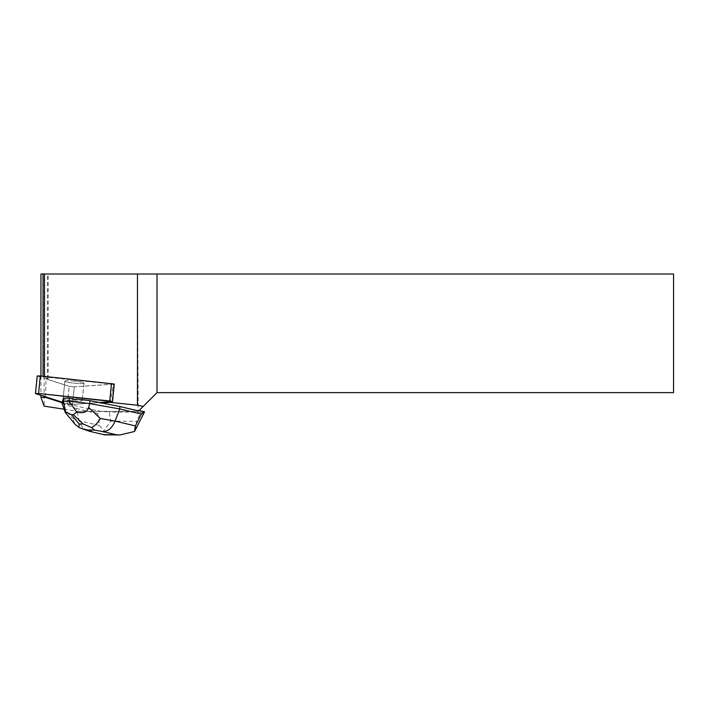 <?xml version="1.0" encoding="UTF-8"?>
<svg xmlns="http://www.w3.org/2000/svg" width="709" height="709" viewBox="0 0 709 709"><rect width="100%" height="100%" fill="white"/><g stroke="black" fill="none" stroke-linecap="round" stroke-linejoin="round"><path stroke-width="0.53" stroke-dasharray="3.54 2.66" d="M66.469 380.777A9.598 1.046 -174.3 0 0 64.874 381.194A9.598 1.046 -174.3 0 0 74.321 383.188A9.598 1.046 -174.3 0 0 83.981 383.09A9.598 1.046 -174.3 0 0 77.237 381.407A9.598 1.046 -174.3 0 0 66.469 380.777M114.264 384.039L74.277 386.839L69.19 386.308L37.196 375.965M100.341 402.499L72.531 404.387L67.444 403.846L62.162 402.154L67.444 403.846L72.531 404.387L100.341 402.499L73.213 404.334L62.339 400.355M64.732 398.316A9.598 1.046 -174.3 0 0 63.128 398.733A9.598 1.046 -174.3 0 0 72.575 400.727A9.598 1.046 -174.3 0 0 82.235 400.638A9.598 1.046 -174.3 0 0 75.5 398.954A9.598 1.046 -174.3 0 0 64.732 398.316M87.792 430.78C83.458 429.051 80.596 425.692 79.222 420.712L99.508 425.524L97.78 413.604L100.855 411.397L76.377 406.071L73.16 404.892L73.213 404.334M63.854 409.173L78.398 411.397L98.808 411.397M78.398 411.397L138.246 411.397L101.414 411.397L109.328 411.982L110.648 421.093L103.736 431.143C103.78 434.218 104.108 435.379 104.71 434.626M100.855 411.397L101.414 411.397M138.654 410.981L139.115 410.529L138.246 411.397L137.333 274.011L44.126 274.011L44.126 406.151M137.333 274.011L673.55 274.011L673.55 392.626L157.017 392.626L138.565 411.078M62.108 402.703L67.39 404.396L73.16 404.892M67.39 404.396L69.19 386.316L46.076 378.898L48.203 378.712L43.036 377.055L44.472 376.958L113.36 384.207L110.436 401.817M113.36 384.207L74.277 386.848L72.478 404.936M74.427 381.096A9.607 1.046 -174.3 0 0 64.865 381.203A9.607 1.046 -174.3 0 0 64.971 381.371A9.607 1.046 -174.3 0 0 75.074 383.268A9.607 1.046 -174.3 0 0 83.99 383.099A9.607 1.046 -174.3 0 0 74.427 381.096M63.172 399.459L63.225 398.91A9.607 1.046 -174.3 0 0 73.328 400.798A9.607 1.046 -174.3 0 0 82.244 400.638A9.607 1.046 -174.3 0 0 76.2 399.052M72.291 398.591A9.607 1.046 -174.3 0 0 63.473 398.493M40.945 274.011L44.126 274.011M40.945 376.018L40.945 395.347M47.37 274.011L43.036 274.011L48.203 274.011L47.37 274.011L47.37 378.907M45.536 396.818L46.076 378.898M67.444 403.846L69.19 386.308L74.277 386.848L72.531 404.387M44.472 376.958L44.472 376.39M48.203 378.712L48.203 274.011M43.036 376.24L43.036 377.055M99.508 425.524L103.736 431.143M97.78 413.604L76.138 408.464L76.377 406.071M62.046 403.297L76.138 408.464L79.222 420.712L72.309 418.177L75.119 424.381M135.242 430.292L136.5 425.294L136.456 421.368L141.029 412.328L144.521 411.956M141.029 412.328L109.328 411.982M35.76 393.681L37.497 376.142M113.768 384.172L112.031 401.711M110.648 421.093L136.456 421.368M63.216 407.161L72.309 418.177M64.874 381.194L63.128 398.733M83.981 383.09L82.235 400.638L83.99 383.099M63.066 399.282L64.865 381.203"/><path stroke-width="1.06" d="M35.45 393.504L37.196 375.965L40.324 375.947L114.264 384.039L112.518 401.586L38.578 393.495L35.76 393.681L62.162 402.154L35.76 393.681L38.578 393.495L109.762 400.984L112.031 401.711L100.341 402.499L112.518 401.586M119.954 406.541L119.724 408.933L89.635 403.598L89.928 400.656L119.954 406.541L138.654 410.981L157.017 392.626L673.55 392.626L673.55 274.011L40.945 274.011L40.945 376.018M63.854 409.173L44.126 406.151L40.945 397.377L45.518 397.386L62.108 402.703M143.209 406.434L137.457 405.229L137.457 274.011M100.288 403.058L110.347 402.375L137.457 405.229M110.436 401.817L110.347 402.375M63.42 399.052A9.607 1.046 -174.3 0 0 63.066 399.282A9.607 1.046 -174.3 0 0 63.172 399.459L63.659 398.183L69.367 398.245L76.147 399.601A9.607 1.046 -174.3 0 0 72.238 399.14M89.928 400.656L76.2 399.052L76.147 399.601M40.945 395.347L40.945 397.377M157.017 274.011L157.017 392.626M45.518 397.386L45.536 396.818M44.472 376.39L44.472 274.011M43.036 274.011L43.036 376.24M91.585 427.589L83.183 424.026L79.107 423.982L78.947 427.447L81.189 428.36L87.526 430.008L94.457 430.088L91.585 427.589C94.971 425.754 97.886 422.724 100.323 418.478L115.088 421.102L119.724 408.933L141.366 414.074L135.375 425.914L115.088 421.102C112.314 427.695 108.38 431.214 103.284 431.657L116.338 434.759L119.892 434.989L134.524 431.48L144.521 411.956L141.366 414.074M139.115 410.529L144.476 411.805M100.323 418.478L88.66 407.436C87.34 412.08 83.334 413.631 76.652 412.089L69.048 401.241L63.367 401.134L62.046 403.297L63.083 399.14M62.046 403.297L65.201 412.363L75.057 424.31M63.385 401.179L65.68 411.973L65.201 412.363M88.66 407.436L89.635 403.598L69.074 401.197L69.367 398.245M63.367 401.134L63.659 398.183M65.68 411.973L71.423 414.668L73.328 414.694L76.652 412.089M104.285 434.785L89.183 431.196L81.172 428.351M78.947 427.447L75.119 424.381M134.524 431.48L135.375 425.914M40.324 375.947L38.578 393.495M109.762 400.984L111.508 383.445M91.665 431.524L87.526 430.008M116.338 434.759L104.71 434.626M94.457 430.088L103.284 431.657M79.107 423.982L71.423 414.668M73.328 414.694L83.183 424.026M119.892 434.98L104.409 434.812M104.365 434.803L89.183 431.196"/></g></svg>
